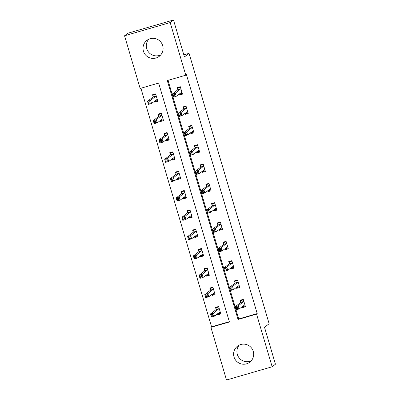<?xml version="1.0" encoding="UTF-8"?>
<svg xmlns="http://www.w3.org/2000/svg" width="400" height="400" viewBox="0 0 400 400"><rect width="100%" height="100%" fill="white"/><g stroke="black" fill="none" stroke-linecap="round" stroke-linejoin="round"><path stroke-width="0.6" d="M160.73 54.915A10.09 10.005 52.4 0 1 148.685 39.28M162.68 45.58A10.09 10.005 52.4 0 1 159.215 56.365A10.09 10.005 52.4 0 1 143.435 51.16A10.09 10.005 52.4 0 1 146.9 40.375A10.09 10.005 52.4 0 1 162.68 45.58M251.315 360.72A10.09 10.005 52.4 0 1 239.27 345.085M253.26 351.385A10.09 10.005 52.4 0 1 249.8 362.17A10.09 10.005 52.4 0 1 234.02 356.965A10.09 10.005 52.4 0 1 237.48 346.18A10.09 10.005 52.4 0 1 253.26 351.385M226.51 380L210.91 327.34L229.415 321.97L158.65 83.075L140.145 88.445L124.55 35.785L170.185 22.545L185.785 75.205L167.285 80.57L238.05 319.47L256.55 314.1L272.15 366.76L226.51 380M140.895 88.225L211.57 326.83L210.91 327.34M170.185 22.545L173.49 20L127.85 33.24L124.55 35.785M173.49 20L184.43 56.925L189.055 53.36L183.82 54.88M189.055 53.36L269.14 323.73L264.515 327.295L275.45 364.215L272.15 366.76M211.57 326.83L229.325 321.68M217.44 313.855L217.725 314.82L220.81 313.925L218.605 306.49L215.52 307.385L216.115 309.39M211.715 294.525L212 295.49L215.085 294.595L212.88 287.16L209.795 288.055L210.39 290.06M205.99 275.195L206.275 276.16L209.355 275.265L207.155 267.83L204.07 268.725L204.665 270.73M200.26 255.865L200.55 256.83L203.63 255.935L201.43 248.5L198.345 249.395L198.94 251.4M194.535 236.54L194.82 237.5L197.905 236.605L195.705 229.17L192.62 230.065L193.215 232.07M188.81 217.21L189.095 218.17L192.18 217.275L189.98 209.84L186.895 210.735L187.49 212.74M183.085 197.88L183.37 198.84L186.455 197.945L184.25 190.51L181.17 191.405L181.76 193.41M177.36 178.55L177.645 179.51L180.73 178.615L178.525 171.18L175.44 172.075L176.035 174.08M171.635 159.22L171.92 160.18L175.005 159.285L172.8 151.855L169.715 152.745L170.31 154.755M165.91 139.89L166.195 140.85L169.275 139.955L167.075 132.525L163.99 133.415L164.585 135.425M160.18 120.56L160.47 121.52L163.55 120.63L161.35 113.195L158.265 114.09L158.86 116.095M154.455 101.23L154.74 102.19L157.825 101.3L155.625 93.865L152.54 94.76L153.135 96.765M168.03 80.355L238.71 318.96L257.21 313.59L186.445 74.695L185.785 75.205M242.11 306.7L242.395 307.665L245.48 306.77L243.275 299.335L240.195 300.23L240.785 302.235M236.385 287.37L236.67 288.335L239.755 287.44L237.55 280.005L234.465 280.9L235.06 282.905M230.66 268.04L230.945 269.005L234.025 268.11L231.825 260.675L228.74 261.57L229.335 263.575M224.93 248.71L225.22 249.675L228.3 248.78L226.1 241.345L223.015 242.24L223.61 244.245M219.205 229.38L219.49 230.345L222.575 229.45L220.375 222.015L217.29 222.91L217.885 224.915M213.48 210.05L213.765 211.015L216.85 210.12L214.65 202.685L211.565 203.58L212.16 205.585M207.755 190.725L208.04 191.685L211.125 190.79L208.92 183.355L205.84 184.25L206.43 186.255M202.03 171.395L202.315 172.355L205.4 171.46L203.195 164.025L200.115 164.92L200.705 166.925M196.305 152.065L196.59 153.025L199.675 152.13L197.47 144.695L194.385 145.59L194.98 147.595M190.58 132.735L190.865 133.695L193.945 132.8L191.745 125.365L188.66 126.26L189.255 128.265M184.85 113.405L185.14 114.365L188.22 113.47L186.02 106.035L182.935 106.93L183.53 108.935M179.125 94.075L179.41 95.035L182.495 94.14L180.295 86.71L177.21 87.6L177.805 89.61M257.21 313.59L256.55 314.1M238.71 318.96L238.05 319.47M244.165 306.3L242.395 307.665M219.495 313.455L217.725 314.82M213.765 294.125L212 295.49M238.435 286.97L236.67 288.335M208.04 274.8L206.275 276.16M232.71 267.64L230.945 269.005M202.315 255.47L200.55 256.83M226.985 248.31L225.22 249.675M196.59 236.14L194.82 237.5M221.26 228.98L219.49 230.345M190.865 216.81L189.095 218.17M215.535 209.655L213.765 211.015M185.14 197.48L183.37 198.84M209.81 190.325L208.04 191.685M179.415 178.15L177.645 179.51M204.085 170.995L202.315 172.355M173.685 158.82L171.92 160.18M198.355 151.665L196.59 153.025M167.96 139.49L166.195 140.85M192.63 132.335L190.865 133.695M162.235 120.16L160.47 121.52M186.905 113.005L185.14 114.365M156.51 100.83L154.74 102.19M181.18 93.675L179.41 95.035M242.385 306.49L242.58 306.76L245.245 305.985M241.775 299.77L240.745 300.565L243.41 299.79M237.455 307.18L236.22 307.54L236.585 308.78L237.82 308.42L237.455 307.18L238.275 305.85L239.19 308.95L236.11 309.845L235.19 306.745L238.275 305.85L243.87 301.34M244.885 304.765L239.19 308.95L237.82 308.42M236.22 307.54L235.19 306.745L240.765 302.45L240.745 300.565M236.585 308.78L236.11 309.845M217.105 306.925L216.075 307.72L216.095 309.605L210.52 313.9L213.605 313.005L214.52 316.105L220.215 311.92M218.74 306.945L216.075 307.72M220.575 313.145L217.91 313.915L217.715 313.645M213.15 315.575L214.52 316.105L211.44 317L210.52 313.9L211.55 314.695L211.915 315.935L213.15 315.575L212.78 314.335L211.55 314.695M219.2 308.495L213.605 313.005L212.78 314.335M211.44 317L211.915 315.935M236.66 287.16L236.855 287.43L239.52 286.655M236.05 280.44L235.02 281.235L237.685 280.46M231.725 287.85L230.495 288.21L230.86 289.45L232.095 289.09L231.725 287.85L232.55 286.52L233.465 289.62L230.38 290.515L229.465 287.415L232.55 286.52L238.145 282.01M239.16 285.435L233.465 289.62L232.095 289.09M230.495 288.21L229.465 287.415L235.04 283.12L235.02 281.235M230.86 289.45L230.38 290.515M230.935 267.83L231.125 268.1L233.795 267.325M230.325 261.11L229.29 261.905L231.96 261.13M226 268.52L224.77 268.88L225.135 270.12L226.37 269.76L226 268.52L226.825 267.19L227.74 270.29L224.655 271.185L223.74 268.085L226.825 267.19L232.42 262.68M233.435 266.105L227.74 270.29L226.37 269.76M224.77 268.88L223.74 268.085L229.315 263.79L229.29 261.905M225.135 270.12L224.655 271.185M211.38 287.595L210.35 288.39L210.37 290.275L204.795 294.57L207.88 293.675L208.795 296.775L214.49 292.59M213.015 287.615L210.35 288.39M214.85 293.815L212.185 294.585L211.99 294.315M207.425 296.245L208.795 296.775L205.71 297.67L204.795 294.57L205.825 295.365L206.19 296.605L207.425 296.245L207.055 295.005L205.825 295.365M213.475 289.165L207.88 293.675L207.055 295.005M205.71 297.67L206.19 296.605M205.655 268.265L204.62 269.06L204.645 270.945L199.07 275.24L202.155 274.345L203.07 277.445L208.765 273.26M207.29 268.29L204.62 269.06M209.125 274.485L206.455 275.255L206.265 274.985M201.7 276.915L203.07 277.445L199.985 278.34L199.07 275.24L200.1 276.035L200.465 277.275L201.7 276.915L201.33 275.675L200.1 276.035M207.75 269.835L202.155 274.345L201.33 275.675M199.985 278.34L200.465 277.275M225.21 248.5L225.4 248.77L228.07 248M224.6 241.78L223.565 242.575L226.235 241.8M220.275 249.19L219.04 249.55L219.41 250.79L220.64 250.43L220.275 249.19L221.095 247.86L222.015 250.96L218.93 251.855L218.015 248.755L221.095 247.86L226.695 243.35M227.705 246.775L222.015 250.96L220.64 250.43M219.04 249.55L218.015 248.755L223.59 244.46L223.565 242.575M219.41 250.79L218.93 251.855M219.485 229.17L219.675 229.44L222.345 228.67M218.875 222.45L217.84 223.245L220.51 222.475M214.55 229.86L213.315 230.22L213.685 231.46L214.915 231.1L214.55 229.86L215.37 228.53L216.29 231.63L213.205 232.525L212.285 229.425L215.37 228.53L220.97 224.02M221.98 227.445L216.29 231.63L214.915 231.1M213.315 230.22L212.285 229.425L217.865 225.13L217.84 223.245M213.685 231.46L213.205 232.525M213.755 209.84L213.95 210.11L216.62 209.34M213.15 203.12L212.115 203.915L214.785 203.145M208.825 210.53L207.59 210.89L207.955 212.13L209.19 211.77L208.825 210.53L209.645 209.2L210.565 212.3L207.48 213.195L206.56 210.095L209.645 209.2L215.24 204.69M216.255 208.115L210.565 212.3L209.19 211.77M207.59 210.89L206.56 210.095L212.14 205.8L212.115 203.915M207.955 212.13L207.48 213.195M199.93 248.935L198.895 249.73L198.92 251.615L193.345 255.91L196.425 255.015L197.345 258.115L203.035 253.93M201.565 248.96L198.895 249.73M203.4 255.155L200.73 255.925L200.54 255.655M195.97 257.585L197.345 258.115L194.26 259.01L193.345 255.91L194.37 256.705L194.74 257.945L195.97 257.585L195.605 256.345L194.37 256.705M202.025 250.505L196.425 255.015L195.605 256.345M194.26 259.01L194.74 257.945M194.205 229.605L193.17 230.4L193.195 232.285L187.615 236.58L190.7 235.69L191.62 238.785L197.31 234.6M195.84 229.63L193.17 230.4M197.675 235.825L195.005 236.6L194.815 236.325M190.245 238.255L191.62 238.785L188.535 239.68L187.615 236.58L188.645 237.375L189.015 238.615L190.245 238.255L189.88 237.02L188.645 237.375M196.295 231.175L190.7 235.69L189.88 237.02M188.535 239.68L189.015 238.615M188.48 210.275L187.445 211.075L187.465 212.955L181.89 217.255L184.975 216.36L185.895 219.455L191.585 215.27M190.115 210.3L187.445 211.075M191.95 216.495L189.28 217.27L189.085 216.995M184.52 218.925L185.895 219.455L182.81 220.35L181.89 217.255L182.92 218.045L183.285 219.285L184.52 218.925L184.155 217.69L182.92 218.045M190.57 211.845L184.975 216.36L184.155 217.69M182.81 220.35L183.285 219.285M208.03 190.51L208.225 190.785L210.895 190.01M207.425 183.79L206.39 184.585L209.055 183.815M203.1 191.2L201.865 191.56L202.23 192.8L203.465 192.44L203.1 191.2L203.92 189.875L204.835 192.97L201.755 193.865L200.835 190.765L203.92 189.875L209.515 185.36M210.53 188.785L204.835 192.97L203.465 192.44M201.865 191.56L200.835 190.765L206.41 186.47L206.39 184.585M202.23 192.8L201.755 193.865M182.755 190.945L181.72 191.745L181.74 193.63L176.165 197.925L179.25 197.03L180.165 200.125L185.86 195.94M184.385 190.97L181.72 191.745M186.225 197.165L183.555 197.94L183.36 197.665M178.795 199.595L180.165 200.125L177.085 201.02L176.165 197.925L177.195 198.715L177.56 199.955L178.795 199.595L178.43 198.36L177.195 198.715M184.845 192.52L179.25 197.03L178.43 198.36M177.085 201.02L177.56 199.955M202.305 171.18L202.5 171.455L205.165 170.68M201.695 164.46L200.665 165.255L203.33 164.485M197.37 171.875L196.14 172.23L196.505 173.47L197.74 173.11L197.37 171.875L198.195 170.545L199.11 173.64L196.03 174.535L195.11 171.435L198.195 170.545L203.79 166.03M204.805 169.455L199.11 173.64L197.74 173.11M196.14 172.23L195.11 171.435L200.685 167.14L200.665 165.255M196.505 173.47L196.03 174.535M177.025 171.615L175.995 172.415L176.015 174.3L170.44 178.595L173.525 177.7L174.44 180.795L180.135 176.61M178.66 171.64L175.995 172.415M180.495 177.835L177.83 178.61L177.635 178.335M173.07 180.27L174.44 180.795L171.36 181.69L170.44 178.595L171.47 179.385L171.835 180.625L173.07 180.27L172.7 179.03L171.47 179.385M179.12 173.19L173.525 177.7L172.7 179.03M171.36 181.69L171.835 180.625M196.58 151.85L196.775 152.125L199.44 151.35M195.97 145.13L194.94 145.93L197.605 145.155M191.645 152.545L190.415 152.9L190.78 154.14L192.015 153.78L191.645 152.545L192.47 151.215L193.385 154.31L190.3 155.205L189.385 152.11L192.47 151.215L198.065 146.7M199.08 150.125L193.385 154.31L192.015 153.78M190.415 152.9L189.385 152.11L194.96 147.815L194.94 145.93M190.78 154.14L190.3 155.205M171.3 152.285L170.27 153.085L170.29 154.97L164.715 159.265L167.8 158.37L168.715 161.465L174.41 157.28M172.935 152.31L170.27 153.085M174.77 158.505L172.105 159.28L171.91 159.005M167.345 160.94L168.715 161.465L165.63 162.36L164.715 159.265L165.745 160.055L166.11 161.295L167.345 160.94L166.975 159.7L165.745 160.055M173.395 153.86L167.8 158.37L166.975 159.7M165.63 162.36L166.11 161.295M190.855 132.52L191.045 132.795L193.715 132.02M190.245 125.8L189.21 126.6L191.88 125.825M185.92 133.215L184.69 133.57L185.055 134.81L186.29 134.45L185.92 133.215L186.745 131.885L187.66 134.98L184.575 135.875L183.66 132.78L186.745 131.885L192.34 127.375M193.355 130.795L187.66 134.98L186.29 134.45M184.69 133.57L183.66 132.78L189.235 128.485L189.21 126.6M185.055 134.81L184.575 135.875M165.575 132.96L164.54 133.755L164.565 135.64L158.99 139.935L162.075 139.04L162.99 142.135L168.685 137.95M167.21 132.98L164.54 133.755M169.045 139.175L166.375 139.95L166.185 139.675M161.62 141.61L162.99 142.135L159.905 143.03L158.99 139.935L160.015 140.725L160.385 141.965L161.62 141.61L161.25 140.37L160.015 140.725M167.67 134.53L162.075 139.04L161.25 140.37M159.905 143.03L160.385 141.965M185.13 113.19L185.32 113.465L187.99 112.69M184.52 106.47L183.485 107.27L186.155 106.495M180.195 113.885L178.96 114.24L179.33 115.48L180.56 115.125L180.195 113.885L181.015 112.555L181.935 115.65L178.85 116.545L177.935 113.45L181.015 112.555L186.615 108.045M187.625 111.465L181.935 115.65L180.56 115.125M178.96 114.24L177.935 113.45L183.51 109.155L183.485 107.27M179.33 115.48L178.85 116.545M159.85 113.63L158.815 114.425L158.84 116.31L153.265 120.605L156.345 119.71L157.265 122.805L162.955 118.62M161.485 113.65L158.815 114.425M163.32 119.845L160.65 120.62L160.46 120.345M155.89 122.28L157.265 122.805L154.18 123.7L153.265 120.605L154.29 121.395L154.66 122.635L155.89 122.28L155.525 121.04L154.29 121.395M161.945 115.2L156.345 119.71L155.525 121.04M154.18 123.7L154.66 122.635M179.405 93.86L179.595 94.135L182.265 93.36M178.795 87.145L177.76 87.94L180.43 87.165M174.47 94.555L173.235 94.91L173.605 96.15L174.835 95.795L174.47 94.555L175.29 93.225L176.21 96.32L173.125 97.215L172.205 94.12L175.29 93.225L180.89 88.715M181.9 92.135L176.21 96.32L174.835 95.795M173.235 94.91L172.205 94.12L177.785 89.825L177.76 87.94M173.605 96.15L173.125 97.215M154.125 94.3L153.09 95.095L153.115 96.98L147.535 101.275L150.62 100.38L151.54 103.48L157.23 99.29M155.76 94.32L153.09 95.095M157.595 100.515L154.925 101.29L154.735 101.015M150.165 102.95L151.54 103.48L148.455 104.37L147.535 101.275L148.565 102.07L148.935 103.305L150.165 102.95L149.8 101.71L148.565 102.07M156.215 95.87L150.62 100.38L149.8 101.71M148.455 104.37L148.935 103.305M243.85 301.555L240.765 302.45M243.875 301.43L240.79 302.32M216.12 309.48L219.205 308.585M216.095 309.605L219.18 308.71M238.125 282.225L235.04 283.12M238.145 282.1L235.065 282.995M232.4 262.895L229.315 263.79M232.42 262.77L229.335 263.665M210.395 290.15L213.475 289.255M210.37 290.275L213.455 289.38M204.665 270.82L207.75 269.925M204.645 270.945L207.73 270.05M226.675 243.565L223.59 244.46M226.695 243.44L223.61 244.335M220.945 224.235L217.865 225.13M220.97 224.11L217.885 225.005M215.22 204.905L212.14 205.8M215.245 204.78L212.16 205.675M198.94 251.49L202.025 250.595M198.92 251.615L202.005 250.72M193.215 232.16L196.3 231.265M193.195 232.285L196.275 231.395M187.49 212.83L190.575 211.935M187.465 212.955L190.55 212.065M209.495 185.575L206.41 186.47M209.52 185.45L206.435 186.345M181.765 193.5L184.85 192.605M181.74 193.63L184.825 192.735M203.77 166.25L200.685 167.14M203.795 166.12L200.71 167.015M176.04 174.17L179.125 173.275M176.015 174.3L179.1 173.405M198.045 146.92L194.96 147.815M198.065 146.79L194.985 147.685M170.315 154.84L173.395 153.945M170.29 154.97L173.375 154.075M192.32 127.59L189.235 128.485M192.34 127.46L189.255 128.355M164.585 135.51L167.67 134.615M164.565 135.64L167.65 134.745M186.595 108.26L183.51 109.155M186.615 108.13L183.53 109.025M158.86 116.18L161.945 115.285M158.84 116.31L161.925 115.415M180.865 88.93L177.785 89.825M180.89 88.8L177.805 89.695M153.135 96.85L156.22 95.955M153.115 96.98L156.195 96.085"/></g></svg>

